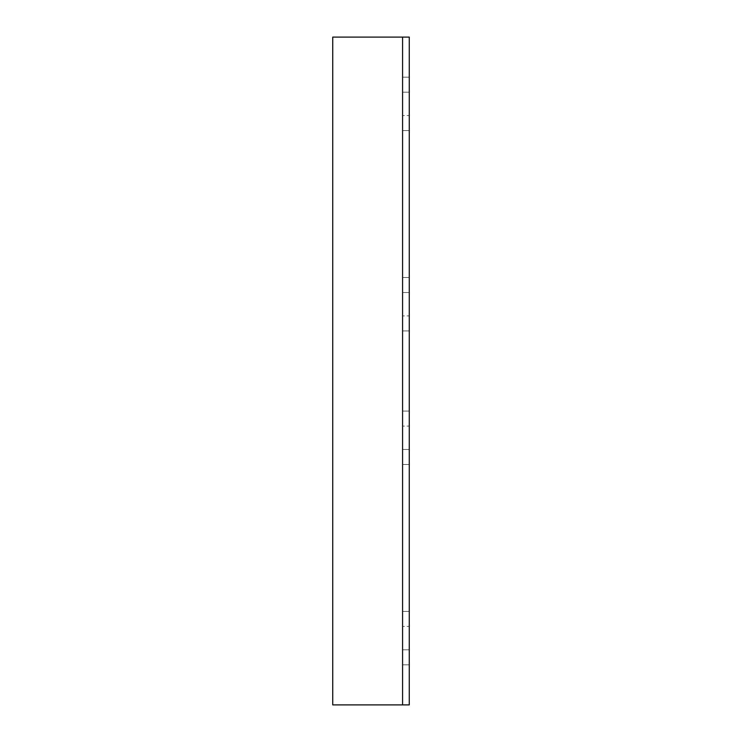 <?xml version="1.0" encoding="UTF-8"?>
<svg xmlns="http://www.w3.org/2000/svg" width="742" height="742" viewBox="0 0 742 742"><rect width="100%" height="100%" fill="white"/><g stroke="black" fill="none" stroke-linecap="round" stroke-linejoin="round"><path stroke-width="0.56" stroke-dasharray="3.71 2.78" d="M409.259 704.9L402.581 704.9L402.581 37.1L409.259 37.1L409.259 704.9L332.741 704.9L332.741 37.1L409.259 37.1M402.581 115.566L402.581 77.168L402.581 130.592L402.581 77.168L402.581 115.566L409.259 115.566L409.259 130.592L409.259 77.168L409.259 130.592L409.259 77.168L409.259 115.566L402.581 115.566M402.581 315.906L402.581 277.508L402.581 330.932L402.581 277.508L402.581 315.906L409.259 315.906L409.259 330.932L409.259 277.508L409.259 330.932L409.259 277.508L409.259 315.906L402.581 315.906M402.581 626.433L402.581 664.832L402.581 611.408L402.581 664.832L402.581 626.433L409.259 626.433L409.259 611.408L409.259 664.832L409.259 611.408L409.259 664.832L409.259 626.433L402.581 626.433M402.581 426.093L402.581 464.492L402.581 411.068L402.581 464.492L402.581 426.093L409.259 426.093L409.259 411.068L409.259 464.492L409.259 411.068L409.259 464.492L409.259 426.093L402.581 426.093M409.259 92.194L402.581 92.194L409.259 92.194M409.259 292.534L402.581 292.534L409.259 292.534M409.259 649.807L402.581 649.807L409.259 649.807M409.259 449.466L402.581 449.466L409.259 449.466M409.259 130.592L402.581 130.592L409.259 130.592M409.259 77.168L402.581 77.168L409.259 77.168M409.259 330.932L402.581 330.932L409.259 330.932M409.259 277.508L402.581 277.508L409.259 277.508M409.259 611.408L402.581 611.408L409.259 611.408M409.259 664.832L402.581 664.832L409.259 664.832M409.259 411.068L402.581 411.068L409.259 411.068M409.259 464.492L402.581 464.492L409.259 464.492"/><path stroke-width="1.11" d="M395.903 37.1L409.259 37.1L409.259 704.9L332.741 704.9L332.741 37.1L395.903 37.1M402.581 704.9L402.581 37.1"/></g></svg>
